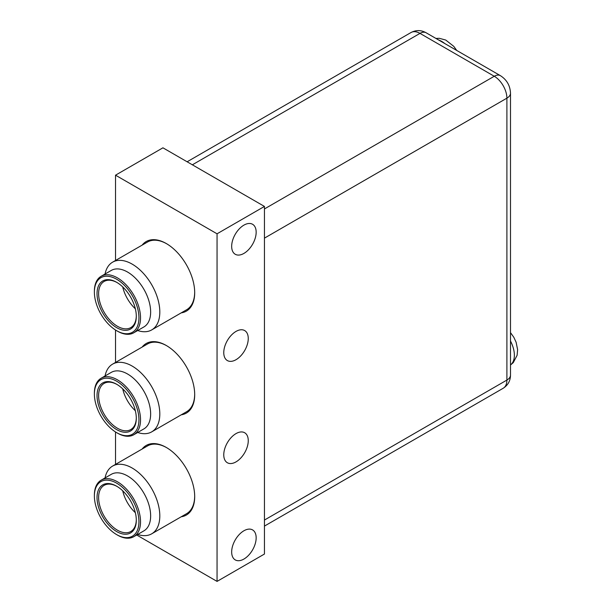 <?xml version="1.0" encoding="UTF-8"?>
<svg xmlns="http://www.w3.org/2000/svg" width="612" height="612" viewBox="0 0 612 612"><rect width="100%" height="100%" fill="white"/><g stroke="black" fill="none" stroke-linecap="round" stroke-linejoin="round"><path stroke-width="0.92" d="M115.523 260.49L115.523 175.185L162.93 147.813L264.453 206.435L264.453 554.028L217.053 581.4L136.69 535.003M115.523 175.185L217.053 233.799L217.053 581.4M264.453 206.435L217.053 233.799M223.763 454.815A17.32 9.999 -60 0 1 231.328 437.381A17.32 9.999 -60 0 1 244.67 432.745A17.32 9.999 -60 0 1 248.258 440.671A17.32 9.999 -60 0 1 240.7 458.105A17.32 9.999 -60 0 1 227.35 462.741A17.32 9.999 -60 0 1 223.763 454.815M223.763 352.634A17.32 9.999 -60 0 1 231.328 335.2A17.32 9.999 -60 0 1 244.67 330.564A17.32 9.999 -60 0 1 248.258 338.49A17.32 9.999 -60 0 1 240.7 355.924A17.32 9.999 -60 0 1 227.35 360.56A17.32 9.999 -60 0 1 223.763 352.634M231.665 551.978A17.32 9.999 -60 0 1 239.231 534.551A17.32 9.999 -60 0 1 252.572 529.908A17.32 9.999 -60 0 1 256.16 537.833A17.32 9.999 -60 0 1 248.602 555.268A17.32 9.999 -60 0 1 235.253 559.904A17.32 9.999 -60 0 1 231.665 551.978M231.665 246.345A17.32 9.999 -60 0 1 239.231 228.919A17.32 9.999 -60 0 1 252.572 224.275A17.32 9.999 -60 0 1 256.16 232.208A17.32 9.999 -60 0 1 248.602 249.635A17.32 9.999 -60 0 1 235.253 254.271A17.32 9.999 -60 0 1 231.665 246.345M115.523 464.393L115.523 431.973M115.523 362.442L115.523 330.021M142.145 347.073A40.17 23.195 60 0 1 166.288 345.497L166.288 345.497A40.17 23.195 60 0 1 194.692 394.694A40.17 23.195 60 0 1 181.251 414.806M142.145 245.121A40.17 23.195 60 0 1 166.288 243.538L166.288 243.538A40.17 23.195 60 0 1 194.692 292.735A40.17 23.195 60 0 1 181.251 312.854M142.145 449.024A40.17 23.195 60 0 1 166.288 447.448L166.288 447.448A40.17 23.195 60 0 1 194.692 496.646A40.17 23.195 60 0 1 181.251 516.765M137.685 534.429A39.107 22.583 -120 0 0 151.707 533.817L186.591 513.682A39.107 22.583 -120 0 0 194.685 496.21M137.685 330.526A39.107 22.583 -120 0 0 151.707 329.914L186.591 309.771A39.107 22.583 -120 0 0 194.685 292.299M137.685 432.477A39.107 22.583 -120 0 0 151.707 431.865L186.591 411.731A39.107 22.583 -120 0 0 194.685 394.25M116.67 534.62L117.458 535.079A32.627 18.834 -120 0 0 133.776 536.693L143.889 530.856A32.627 18.834 -120 0 0 150.644 515.916A32.627 18.834 -120 0 0 136.4 483.082A32.627 18.834 -120 0 0 111.262 474.338L101.148 480.183A32.627 18.834 -120 0 0 94.386 495.116L94.386 496.026A31.51 18.192 -120 0 0 116.67 534.62A31.51 18.192 -120 0 0 138.947 521.753A31.51 18.192 -120 0 0 116.67 483.166A31.51 18.192 -120 0 0 94.386 496.026M151.707 533.817A39.107 22.583 -120 0 0 159.809 515.916A39.107 22.583 -120 0 0 142.734 476.557A39.107 22.583 -120 0 0 112.6 466.084A39.107 22.583 -120 0 0 105.057 477.918M116.67 330.717L117.458 331.168A32.627 18.834 -120 0 0 133.776 332.783L143.889 326.946A32.627 18.834 -120 0 0 150.644 312.013A32.627 18.834 -120 0 0 136.4 279.179A32.627 18.834 -120 0 0 111.262 270.435L101.148 276.272A32.627 18.834 -120 0 0 94.386 291.213L94.386 292.123A31.51 18.192 -120 0 0 116.67 330.717A31.51 18.192 -120 0 0 138.947 317.85A31.51 18.192 -120 0 0 116.67 279.256A31.51 18.192 -120 0 0 94.386 292.123M151.707 329.914A39.107 22.583 -120 0 0 159.809 312.013A39.107 22.583 -120 0 0 142.734 272.654A39.107 22.583 -120 0 0 112.6 262.173A39.107 22.583 -120 0 0 105.057 274.015M116.67 432.669L117.458 433.12A32.627 18.834 -120 0 0 133.776 434.742L143.889 428.897A32.627 18.834 -120 0 0 150.644 413.964A32.627 18.834 -120 0 0 136.4 381.131A32.627 18.834 -120 0 0 111.262 372.387L101.148 378.224A32.627 18.834 -120 0 0 94.386 393.164L94.386 394.074A31.51 18.192 -120 0 0 116.67 432.669A31.51 18.192 -120 0 0 138.947 419.801A31.51 18.192 -120 0 0 116.67 381.215A31.51 18.192 -120 0 0 94.386 394.074M151.707 431.865A39.107 22.583 -120 0 0 159.809 413.964A39.107 22.583 -120 0 0 142.734 374.605A39.107 22.583 -120 0 0 112.6 364.132A39.107 22.583 -120 0 0 105.057 375.967M133.776 536.693A32.627 18.834 -120 0 0 140.53 521.753A32.627 18.834 -120 0 0 126.286 488.919A32.627 18.834 -120 0 0 101.148 480.183M133.776 332.783A32.627 18.834 -120 0 0 140.53 317.85A32.627 18.834 -120 0 0 126.286 285.016A32.627 18.834 -120 0 0 101.148 276.272M133.776 434.742A32.627 18.834 -120 0 0 140.53 419.801A32.627 18.834 -120 0 0 126.286 386.968A32.627 18.834 -120 0 0 101.148 378.224M136.3 520.231A27.769 16.034 -120 0 0 116.67 486.219A27.769 16.034 -120 0 0 97.033 497.556A27.769 16.034 -120 0 0 116.67 531.56A27.769 16.034 -120 0 0 136.3 520.231M136.3 316.32A27.769 16.034 -120 0 0 116.67 282.316A27.769 16.034 -120 0 0 97.033 293.653A27.769 16.034 -120 0 0 116.67 327.657A27.769 16.034 -120 0 0 136.3 316.32M136.3 418.271A27.769 16.034 -120 0 0 116.67 384.267A27.769 16.034 -120 0 0 97.033 395.604A27.769 16.034 -120 0 0 116.67 429.609A27.769 16.034 -120 0 0 136.3 418.271M117.068 486.456A26.653 15.384 -120 0 0 104.132 485.354A26.653 15.384 -120 0 0 98.616 497.556A26.653 15.384 -120 0 0 110.244 524.377A26.653 15.384 -120 0 0 130.784 531.514A26.653 15.384 -120 0 0 136.3 519.764M117.068 282.553A26.653 15.384 -120 0 0 104.132 281.451A26.653 15.384 -120 0 0 98.616 293.653A26.653 15.384 -120 0 0 110.244 320.466A26.653 15.384 -120 0 0 130.784 327.611A26.653 15.384 -120 0 0 136.3 315.861M117.068 384.504A26.653 15.384 -120 0 0 104.132 383.403A26.653 15.384 -120 0 0 98.616 395.604A26.653 15.384 -120 0 0 110.244 422.425A26.653 15.384 -120 0 0 130.784 429.563A26.653 15.384 -120 0 0 136.3 417.812M122.721 490.816A26.653 15.384 -120 0 0 135.344 512.688M122.721 286.913A26.653 15.384 -120 0 0 135.344 308.785M122.721 388.865A26.653 15.384 -120 0 0 135.344 410.736M166.663 345.719A39.107 22.583 -120 0 0 147.484 343.99L112.6 364.132M166.663 243.76A39.107 22.583 -120 0 0 147.484 242.038L112.6 262.173M166.663 447.67A39.107 22.583 -120 0 0 147.484 445.941L112.6 466.084M444.786 43.551A22.346 12.906 -120 0 0 441.673 41.394A22.346 12.906 -120 0 0 438.559 39.956M510.5 364.959A22.346 12.906 -120 0 0 510.5 341.045M264.453 238.137L506.897 98.165A12.294 7.099 0 0 0 510.5 93.146L510.5 375.057A12.294 7.099 180 0 1 506.897 380.075L506.897 98.165A17.878 10.32 -120 0 0 494.259 76.263A12.294 7.099 -60 0 1 500.402 75.659L426.136 32.78C421.178 29.98 416.152 29.889 411.05 32.505A17.878 10.32 -120 0 1 419.985 33.385A12.294 7.099 -60 0 1 426.136 32.78M264.453 208.944L494.259 76.263L419.985 33.385L192.359 164.804M510.5 375.057C510.446 380.748 508.014 385.147 503.194 388.26A17.878 10.32 -120 0 0 506.897 380.075L264.453 520.047M510.5 93.146C510.14 85.581 506.774 79.751 500.402 75.659M264.453 526.091L503.194 388.26M187.127 161.782L411.05 32.505M510.5 332.63L513.82 337.288L516.1 342.207L517.614 349.643L517.109 355.281L513.284 362.618L510.5 364.997M456.705 50.429L453.79 46.367L445.773 40.063L439.309 38.311L435.912 38.426"/></g></svg>
